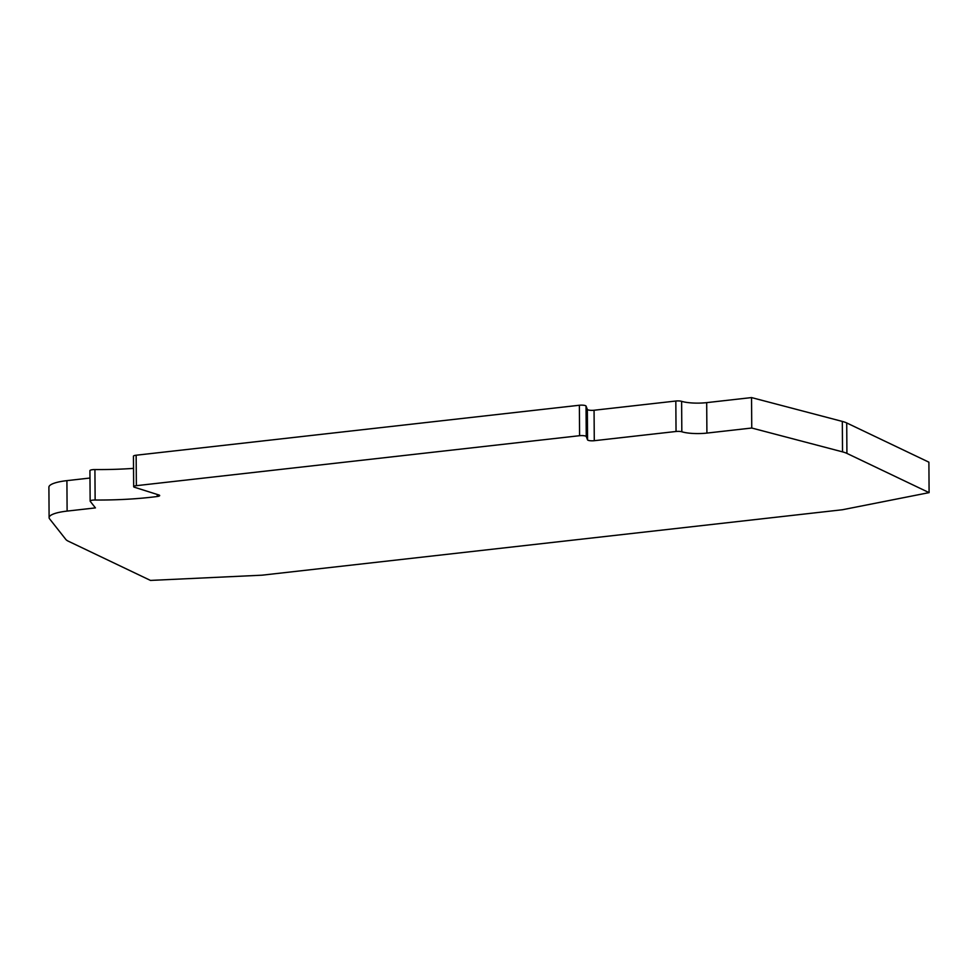 <?xml version="1.0" encoding="UTF-8"?>
<svg xmlns="http://www.w3.org/2000/svg" width="978" height="978" viewBox="0 0 978 978"><rect width="100%" height="100%" fill="white"/><g stroke="black" fill="none" stroke-linecap="round" stroke-linejoin="round"><path stroke-width="1.47" d="M49.108 517.643A31.259 7.09 -0.4 0 0 49.597 518.866L65.832 539.44A31.259 7.09 179.6 0 0 68.301 541.189L150.478 580.419L262.006 575.186L842.437 509.746L929.1 492.631L928.892 462.178L846.716 422.948A31.259 7.09 179.6 0 0 842.315 421.42L751.544 397.581L751.752 428.022L706.911 433.083A20.318 4.609 -0.4 0 1 681.825 431.775A4.694 1.064 179.6 0 0 676.042 431.481L594.282 440.699A4.731 1.076 -0.4 0 1 587.558 439.868L586.25 436.53A4.694 1.064 179.6 0 0 585.822 436.176A4.694 1.064 179.6 0 0 579.587 435.699L136.37 485.675A4.694 1.064 179.6 0 0 133.668 486.665A4.694 1.064 179.6 0 0 134.512 487.264L158.827 494.954A4.694 1.064 -0.4 0 1 159.243 495.112A4.694 1.064 -0.4 0 1 159.683 495.553A4.694 1.064 -0.4 0 1 157.226 496.506A115.184 26.1 -0.4 0 1 95.135 500.015A4.694 1.064 179.6 0 0 90.147 501.115A4.694 1.064 179.6 0 0 90.22 501.298L95.428 507.9L67.115 511.091L66.907 480.638A31.259 7.09 179.6 0 0 48.9 487.191L49.108 517.643A31.259 7.09 -0.4 0 1 67.115 511.091M586.25 436.53L586.042 406.078A4.694 1.064 179.6 0 0 585.614 405.723A4.694 1.064 179.6 0 0 579.379 405.247L136.15 455.222A4.694 1.064 179.6 0 0 133.448 456.213L133.668 486.665M89.988 478.034L66.907 480.638M133.534 468.376A115.184 26.1 -0.4 0 1 94.915 469.562A4.694 1.064 179.6 0 0 89.927 470.662L90.147 501.115M586.042 406.078L587.338 409.415A4.731 1.076 179.6 0 0 594.062 410.247L675.822 401.029L676.042 431.481M751.544 397.581L706.691 402.63A20.318 4.609 -0.4 0 1 681.617 401.335A4.694 1.064 179.6 0 0 675.822 401.029M929.1 492.631L846.924 453.401A31.259 7.09 179.6 0 0 842.523 451.86L751.752 428.022M157.213 494.44L157.226 496.506M579.379 405.247L579.587 435.699M95.135 500.015L94.915 469.562M136.37 485.675L136.15 455.222M594.282 440.699L594.062 410.247M706.691 402.63L706.911 433.083M681.825 431.775L681.617 401.335M842.315 421.42L842.523 451.86M846.924 453.401L846.716 422.948M587.558 439.868L587.338 409.415"/></g></svg>
